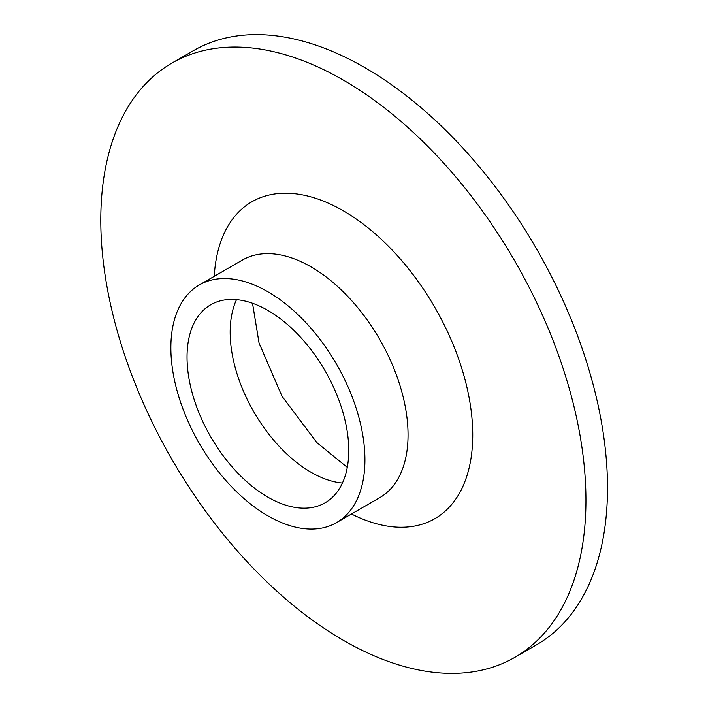 <?xml version="1.0" encoding="UTF-8"?>
<svg xmlns="http://www.w3.org/2000/svg" width="708" height="708" viewBox="0 0 708 708"><rect width="100%" height="100%" fill="white"/><g stroke="black" fill="none" stroke-linecap="round" stroke-linejoin="round"><path stroke-width="1.06" d="M171.84 63.127L193.399 50.684A343.053 198.063 60 0 1 364.93 67.676A343.053 198.063 60 0 1 589.038 369.974A343.053 198.063 60 0 1 536.452 644.873L514.893 657.316A343.053 198.063 60 0 1 171.84 459.253A343.053 198.063 60 0 1 171.84 63.127A343.053 198.063 60 0 1 343.362 80.119A343.053 198.063 60 0 1 567.48 382.426A343.053 198.063 60 0 1 514.893 657.316M267.898 310.431A114.351 66.021 60 0 1 342.601 411.198A114.351 66.021 60 0 1 325.069 502.83A114.351 66.021 60 0 1 210.719 436.809A114.351 66.021 60 0 1 210.719 304.767A114.351 66.021 60 0 1 267.898 310.431M267.898 291.758A137.219 79.225 60 0 1 357.54 412.675A137.219 79.225 60 0 1 336.504 522.637A137.219 79.225 60 0 1 199.284 443.412A137.219 79.225 60 0 1 199.284 284.961A137.219 79.225 60 0 1 267.898 291.758M342.415 483.068A114.351 66.021 60 0 1 253.845 411.906A114.351 66.021 60 0 1 236.507 299.626M199.284 284.961L242.41 260.057A137.219 79.225 60 0 1 311.024 266.854A137.219 79.225 60 0 1 400.666 387.78A137.219 79.225 60 0 1 379.63 497.733L336.504 522.637M214.25 276.324A182.965 105.634 60 0 1 343.362 210.834A182.965 105.634 60 0 1 472.679 430.199A182.965 105.634 60 0 1 351.469 513.999M347.283 467.386L316.759 442.509L281.988 396.214L259.039 342.964L252.517 303.254"/></g></svg>
